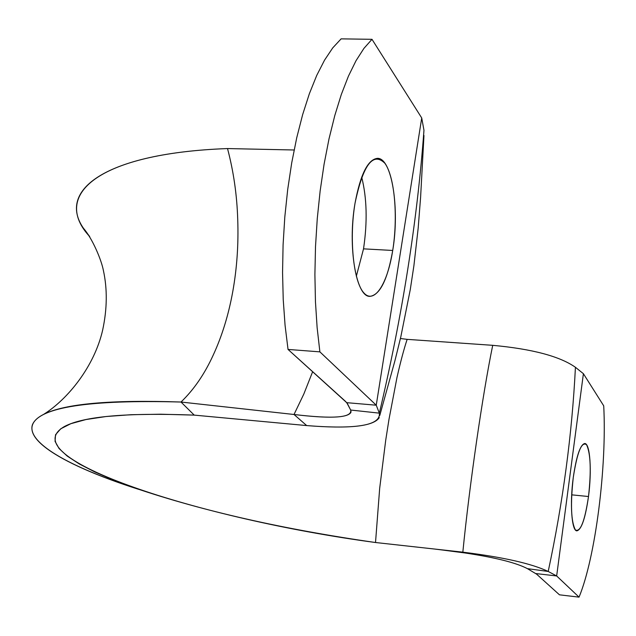 <?xml version="1.0" encoding="UTF-8"?>
<svg xmlns="http://www.w3.org/2000/svg" width="636" height="636" viewBox="0 0 636 636"><rect width="100%" height="100%" fill="white"/><g stroke="black" fill="none" stroke-linecap="round" stroke-linejoin="round"><path stroke-width="0.95" d="M227.513 148.562C96.362 153.395 51.516 195.578 89.692 236.576L83.459 228.268C56.978 190.069 105.759 153.045 227.513 148.562C233.571 171.434 236.982 195.101 237.729 219.563C236.982 195.101 233.571 171.434 227.513 148.562L294.126 149.993L227.513 148.562M492.717 345.324L407.143 339.354C404.019 348.814 400.672 361.304 397.126 376.838C400.672 361.304 404.019 348.814 407.143 339.354L492.717 345.324C482.756 393.493 469.535 484.457 462.833 552.159L375.518 542.516C200.396 519.103 9.723 457.443 64.697 426.374C83.896 416.326 127.073 412.573 194.219 415.117L160.606 414.211L131.08 414.704L106.117 416.516L85.987 419.545L70.858 423.687L60.738 428.799L55.531 434.738L55.054 441.36L59.053 448.515L67.225 456.084L79.23 463.922L94.716 471.92L113.319 479.965L134.681 487.955C202.836 511.074 283.115 529.255 375.518 542.516L379.66 488.567L375.518 542.516L462.833 552.159L464.479 552.899L438.005 549.448L464.479 552.899L462.833 552.159C503.243 557.176 531.704 563.607 548.2 571.462L527.443 568.656C516.027 562.693 495.039 557.446 464.479 552.899C495.039 557.446 516.027 562.693 527.443 568.656L536.601 574.149L527.443 568.656L548.2 571.462C531.704 563.607 503.243 557.176 462.833 552.159C469.535 484.457 482.756 393.493 492.717 345.324C532.237 348.989 559.807 356.303 575.429 367.29C572.074 434.102 562.995 502.162 548.2 571.462L556.659 575.954L535.83 573.561L556.659 575.954L579.038 597.14L559.465 594.819L536.601 574.149L559.465 594.819L579.038 597.14L556.659 575.954L583.403 373.698L603.723 405.848C606.943 466.745 595.511 557.502 579.038 597.14C595.511 557.502 606.943 466.745 603.723 405.848L583.403 373.698L575.429 367.29C559.807 356.303 532.237 348.989 492.717 345.324M120.085 483.106L138.656 489.338C56.723 463.223 8.228 432.313 43.645 414.378C64.657 403.749 110.441 399.639 180.998 402.031C193.837 389.717 204.585 374.055 213.243 355.055C204.585 374.055 193.837 389.717 180.998 402.031L294.015 414.489L303.809 394.074L312.65 371.686L303.809 394.074L294.015 414.489L180.998 402.031L194.219 415.117L306.695 425.579L194.219 415.117L180.998 402.031C88.984 399.583 39.448 407.183 32.396 424.816C27.11 441.424 63.234 463.103 120.085 483.106L134.681 487.955M237.729 219.563C238.603 244.129 236.966 268.082 232.8 291.407C228.602 314.677 222.083 335.895 213.243 355.055M400.426 338.519L407.143 339.354M397.103 376.838L388.978 419.394L385.71 440.295L379.644 488.567L385.71 440.295L388.978 419.394L397.103 376.838M379.263 417.629C373.594 426.366 349.41 429.022 306.695 425.579L294.015 414.489L306.695 425.579C356.581 429.538 380.797 425.389 379.342 413.146L350.675 410.037C352.32 417.701 333.439 419.18 294.015 414.489C328.661 418.663 347.63 417.963 350.921 412.382M423.966 130.277C417.2 221.551 402.318 315.838 379.342 413.146C402.318 315.838 417.2 221.551 423.966 130.277L421.724 117.97L376.242 405.204L379.342 413.146L376.242 405.204L421.724 117.97L371.996 39.313L363.927 48.384L356.025 60.698L348.433 76.145L341.301 94.518L334.782 115.569L328.995 138.934L324.082 164.215L320.147 190.943L317.269 218.593L315.504 246.633L314.9 274.506L315.448 301.679L317.125 327.62L319.884 351.859L376.242 405.204L319.884 351.859L288.036 349.434L285.071 325.33L283.227 299.54L282.559 272.534L283.084 244.836L284.809 216.971L287.703 189.496L291.701 162.943L296.718 137.829L302.649 114.615L309.366 93.707L316.72 75.446L324.567 60.11L332.747 47.875L341.119 38.86L371.996 39.313L421.724 117.97L423.966 130.277M392.714 250.465C387.467 284.03 374.254 304.596 363.903 292.95C353.473 281.835 349.005 238.993 355.047 203.13C363.108 164.788 373.07 151.519 384.931 163.333C394.725 176.927 398.104 217.067 392.714 250.465L363.522 248.851L356.335 276.278L363.522 248.851L392.714 250.465C399.837 208.87 391.951 157.823 377.474 158.34C367.91 159.382 360.437 174.312 355.047 203.13C347.423 246.291 356.128 297.378 369.937 296.36C379.978 294.977 387.57 279.681 392.714 250.465M361.685 177.102C366.916 198.035 367.529 221.948 363.522 248.851C367.529 221.948 366.916 198.035 361.685 177.102M350.675 410.037L347.479 403.741L345.594 401.467L288.036 349.434L346.739 402.675L376.242 405.204L346.739 402.675L350.675 410.037L379.342 413.146M319.884 351.859L288.036 349.434L285.071 325.33L283.227 299.54L282.559 272.534L283.084 244.836L284.809 216.971L287.703 189.496L291.701 162.943L296.718 137.829L302.649 114.615L309.366 93.707L316.72 75.446L324.567 60.11L332.747 47.875L341.119 38.86L371.996 39.313L363.927 48.384L356.025 60.698L348.433 76.145L341.301 94.518L334.782 115.569L328.995 138.934L324.082 164.215L320.147 190.943L317.269 218.593L315.504 246.633L314.9 274.506L315.448 301.679L317.125 327.62L319.884 351.859M573.282 477.39C569.681 503.505 571.677 531.179 576.908 530.853C581.535 529.573 585.398 518.133 588.499 496.517L571.685 494.84L588.499 496.517C591.949 470.966 590.129 443.372 584.778 443.507C580.294 444.54 576.462 455.829 573.282 477.39C570.349 504.38 571.072 521.918 575.453 529.995C580.445 532.364 584.794 521.202 588.499 496.517C591.313 470.886 590.669 453.635 586.583 444.771C581.702 441.042 577.265 451.918 573.282 477.39M570.198 473.526L556.659 575.954L548.2 571.462C562.995 502.162 572.074 434.102 575.429 367.29L583.403 373.698L570.198 473.526M43.645 414.378C68.012 399.106 94.438 366.233 102.658 330.068C107.198 308.913 107.444 289.046 103.39 270.451C101.434 260.037 92.61 238.778 83.459 228.268M439.277 549.615L434.571 549.043M350.69 412.851L351.064 411.468M423.966 135.492L420.595 197.399L418.178 228.125L413.909 265.673L410.268 289.619L400.807 336.881L394.877 360.938L379.779 415.467"/></g></svg>
